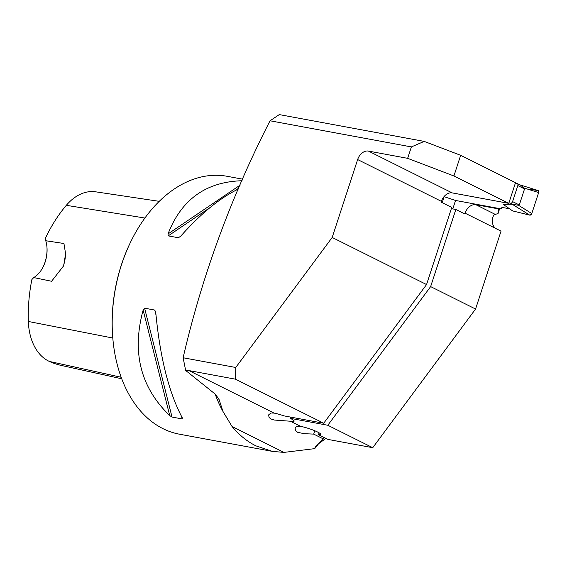 <?xml version="1.0" encoding="UTF-8"?>
<svg xmlns="http://www.w3.org/2000/svg" width="567" height="567" viewBox="0 0 567 567"><rect width="100%" height="100%" fill="white"/><g stroke="black" fill="none" stroke-linecap="round" stroke-linejoin="round"><path stroke-width="0.85" d="M411.38 146.917L407.645 158.335L453.912 175.976L460.666 155.301L424.208 141.403L411.38 146.917L270.048 120.778C230.875 197.351 201.902 276.342 183.127 357.756L235.759 367.487L332.184 237.453L426.554 284.556L323.722 423.23L283.932 415.866A13.112 1.85 18.1 0 0 274.031 413.081L270.962 413.024L268.574 414.931L269.127 417.525L270.955 418.978L274.378 420.048L290.347 421.224L300.588 426.334L297.824 426.221L295.924 427.029L295.131 428.191L295.563 430.622L297.675 432.316L304.153 433.684L313.693 434.109L323.36 438.936L315.302 446.534L314.742 448.632L283.932 452.402L272.358 451.375L255.859 445.832C246.992 441.374 239.054 434.932 232.045 426.504L222.959 411.444L219.153 399.721L215.658 394.462L185.657 370.449L183.127 357.756M270.048 120.778L279.29 114.598L424.208 141.403M407.645 158.335L368.415 151.077L452.183 192.893L508.762 203.355L515.516 182.687L460.666 155.301M235.759 367.487L235.482 379.181L323.722 423.23M235.482 379.181L188.846 370.556L274.031 413.081M185.657 370.449L188.846 370.556M300.588 426.334A13.112 1.85 -161.9 0 1 313.976 430.424A13.112 1.85 -161.9 0 1 320.695 434.386A13.112 1.85 -161.9 0 1 318.498 434.698L327.953 439.411L372.746 447.696L475.571 309.029L501.037 231.13L497.046 229.139C489.959 226.403 492.191 214.255 495.26 214.397L498.046 213.561L498.386 208.869L475.841 204.701L495.26 214.397M497.046 229.139L465.068 213.178L464.812 213.95L455.847 209.471L430.637 286.597L475.571 309.029M455.847 209.471L451.367 208.642M430.637 286.597L327.811 425.264L290.013 418.276L290.41 417.064M426.554 284.556L451.757 207.43L441.154 202.135L441.409 201.37L357.642 159.554L332.184 237.453M498.535 208.408L498.386 208.869M442.196 202.66L444.152 196.685L455.549 200.456L452.792 208.904M465.068 213.178A10.489 7.527 116.5 0 1 475.841 204.701M325.933 438.404L318.64 443.685L314.742 448.632M327.811 425.264L372.746 447.696M290.013 418.276A13.112 1.85 18.1 0 1 294.145 421.132A13.112 1.85 18.1 0 1 290.347 421.224M508.762 203.355L453.912 175.976M452.183 192.893A10.489 7.527 -63.5 0 0 441.409 201.37M272.387 451.382L179.456 434.194A131.133 89.43 -79.5 0 1 162.97 428.652A131.133 89.43 -79.5 0 1 112.684 336.649A131.133 89.43 -79.5 0 1 129.914 243.512A131.133 89.43 -79.5 0 1 227.154 176.302L242.804 179.193M182.34 417.929L182.184 418.935L172.028 417.057L169.739 415.597C140.517 387.417 131.657 352.235 143.146 310.071L144.599 308.186L154.756 310.064L155.755 312.403C160.007 357.479 168.874 392.662 182.34 417.929L182.184 418.935L181.589 416.554M238.516 188.974C220.152 197.763 200.86 213.525 180.639 236.262L178.385 237.75L168.236 235.872L168.03 233.93C181.348 199.513 206.041 181.78 242.123 180.731M112.798 338.031L28.35 321.468A127.589 87.02 100.5 0 1 31.88 279.545L33.715 277.575L51.597 281.267L63.667 265.781L65.595 253.796L63.943 243.498L45.757 240.741L45.289 238.509A127.589 87.02 100.5 0 1 66.318 205.318A52.192 35.593 100.5 0 1 95.681 191.823L159.228 201.335M112.684 336.649L112.627 335.912A129.163 88.091 -79.5 0 1 129.595 244.179L129.914 243.512M46.955 247.084A28.194 19.228 -79.5 0 1 43.383 266.398M28.35 321.468A52.192 35.593 100.5 0 0 49.336 361.42A127.589 87.02 100.5 0 0 61.392 365.46L121.742 378.784M62.817 267.433A26.224 17.889 100.5 0 0 65.453 252.237M33.715 277.575A26.224 17.889 100.5 0 0 43.539 266.072A26.224 17.889 100.5 0 0 46.983 247.446A26.224 17.889 100.5 0 0 45.757 240.741M368.415 151.077A10.489 7.527 -63.5 0 0 357.642 159.554M323.87 437.377L323.36 438.936M498.046 213.561L499.662 208.613M318.498 434.698L319.108 432.834M314.791 430.757L313.693 434.109M515.368 183.148L517.019 183.453A1.97 1.41 116.5 0 1 517.295 183.545A1.97 1.41 116.5 0 1 517.827 185.565L512.582 201.611A1.97 1.41 116.5 0 1 510.562 203.199L508.918 202.894M455.549 200.456L501.143 208.89L501.958 207.38L509.57 208.784M537.778 190.448A1.97 1.41 -63.5 0 1 537.963 190.491A1.97 1.41 -63.5 0 1 538.65 192.574L531.796 213.546A1.97 1.41 116.5 0 1 529.713 215.127L512.653 210.917L503.212 204.389L512.192 204.226L518.5 205.282L519.301 204.963L524.546 188.924L520.995 185.395L517.295 183.545M531.796 213.546L518.5 205.282M529.713 215.127L512.192 204.226M538.65 192.574L524.135 188.046M527.849 189.201L537.778 190.448L538.65 192.574L531.796 213.546L529.713 215.127L512.653 210.917M283.932 452.402L232.045 426.504M215.141 394.015A131.133 89.43 100.5 0 0 222.959 411.444M144.897 218.033L66.318 205.318M121.175 377.253L49.336 361.42M143.146 310.071L169.739 415.597M144.599 308.186L172.028 417.057M154.756 310.064L155.975 314.919M180.717 236.17L178.385 237.75M238.934 188.01L234.795 190.81M209.896 207.664L168.236 235.872M240.217 185.062L168.03 233.93M325.458 438.171L325.224 438.886M510.562 203.199L513.681 204.751M512.582 201.611L519.301 204.963M517.827 185.565L524.546 188.924M219.145 399.728L218.869 399.012M537.963 190.491L519.946 184.87"/></g></svg>

